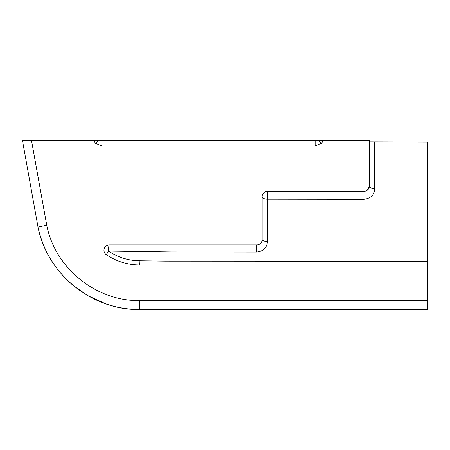 <?xml version="1.0" encoding="UTF-8"?>
<svg xmlns="http://www.w3.org/2000/svg" width="450" height="450" viewBox="0 0 450 450"><rect width="100%" height="100%" fill="white"/><g stroke="black" fill="none" stroke-linecap="round" stroke-linejoin="round"><path stroke-width="0.67" d="M262.142 196.644A5.361 2.559 180 0 0 267.401 199.204L267.463 241.498A5.361 1.946 180 0 1 262.142 239.552L262.142 196.644A5.361 5.361 0 0 1 267.502 191.284L364.039 191.284A5.361 5.361 0 0 0 369.399 185.923A5.361 2.841 180 0 0 374.715 188.758C374.451 194.816 370.873 198.338 363.994 199.322L267.401 199.204L267.502 191.284M369.399 141.936L427.5 142.071L427.5 309.493L139.669 309.493C92.132 310.309 47.194 274.371 38.008 227.07L22.5 140.664L38.008 227.07C40.618 239.169 45.084 250.29 51.413 260.432C57.414 270.062 64.789 278.499 73.536 285.733L87.981 295.723L105.48 303.711C116.55 307.564 127.946 309.493 139.669 309.493L427.5 309.493M427.5 264.96L139.669 264.96C127.519 264.876 116.404 261.461 106.329 254.717A5.361 5.361 0 0 1 109.339 244.912L256.776 244.912L256.748 252.051L171.186 251.966L108.608 251.083C117.9 257.355 128.109 260.595 139.224 260.792L165.364 261.146L427.5 261.293M256.748 252.051C263.391 251.303 266.963 247.781 267.463 241.498M374.659 142.059L374.715 188.758M427.5 300.555L139.669 300.555C96.159 301.376 55.018 268.194 46.749 225.219L31.511 140.507L98.364 140.535L95.558 143.347L93.645 140.507M256.776 244.912A5.361 5.361 0 0 0 262.142 239.552M323.376 140.507L321.463 143.347L315.146 145.963L315.146 140.602L101.801 140.602L369.399 140.507L369.399 185.923L367.425 190.08M315.146 145.963L101.874 145.963L101.874 140.602L98.364 140.535M31.511 140.507L22.5 140.664M145.524 264.96L139.669 264.96C127.581 264.898 116.471 261.484 106.329 254.717L108.608 251.083A5.361 0.743 -90 0 1 108.596 250.279A5.361 0.743 -90 0 1 109.339 244.912L115.2 244.912M364.039 191.284L363.994 199.322M101.874 145.963L95.558 143.347M318.656 140.535L321.463 143.347M46.749 225.219L38.002 227.07M139.669 300.555L139.669 309.493M139.669 264.96A5.361 0.456 90 0 1 139.224 260.792"/></g></svg>
